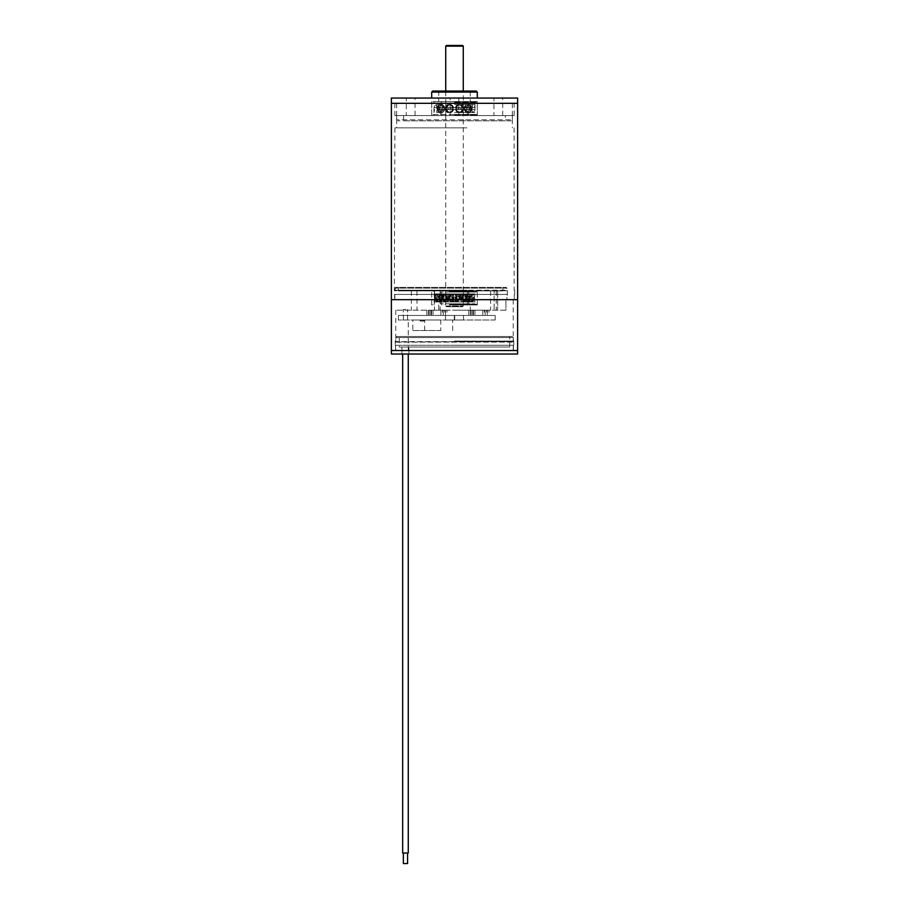 <?xml version="1.0" encoding="UTF-8"?>
<svg xmlns="http://www.w3.org/2000/svg" width="909" height="909" viewBox="0 0 909 909"><rect width="100%" height="100%" fill="white"/><g stroke="black" fill="none" stroke-linecap="round" stroke-linejoin="round"><path stroke-width="0.68" stroke-dasharray="4.54 3.41" d="M467.726 103.308L391.381 103.308L467.726 103.308M467.726 299.686L391.381 299.686L467.726 299.686M466.624 103.308L396.642 103.308L466.624 103.308M466.624 127.851L396.642 127.851L466.624 127.851M466.987 127.851L394.892 127.851L466.987 127.851M466.987 290.21L394.892 290.21L466.987 290.21M467.101 290.21L394.358 290.21L467.101 290.21M467.101 294.425L394.358 294.425L467.101 294.425M467.021 294.425L394.711 294.425L467.021 294.425M467.021 299.686L394.711 299.686L467.021 299.686M511.312 120.84L397.688 120.84L511.312 120.84L512.358 119.795L396.642 119.795L512.358 119.795L512.358 115.579L396.642 115.579L512.358 115.579M505.347 120.84L403.653 120.84L505.347 120.84L505.347 115.579L403.653 115.579L505.347 115.579M514.108 115.579L394.892 115.579L514.108 115.579L514.108 103.308L394.892 103.308L514.108 103.308M391.381 98.047L517.619 98.047M493.951 98.047L502.711 98.047L493.951 98.047L493.951 115.579L502.711 115.579L493.951 115.579M450.114 98.047L458.886 98.047L450.114 98.047L458.886 98.047L450.114 98.047L450.114 115.579L458.886 115.579L450.114 115.579L458.886 115.579L450.114 115.579L450.114 98.047M406.289 98.047L415.049 98.047L406.289 98.047L406.289 115.579L415.049 115.579L406.289 115.579M477.293 98.047L431.707 98.047L477.293 98.047M431.707 92.093L477.293 92.093M476.236 91.036L432.764 91.036M470.283 91.036L438.717 91.036L470.283 91.036L470.283 101.558L438.717 101.558L470.283 101.558M477.293 101.558L431.707 101.558L477.293 101.558L477.293 114.534L431.707 114.534L477.293 114.534L478.35 115.579L430.65 115.579L478.35 115.579M414.174 310.196L416.981 310.196L414.174 310.196M437.32 310.196L440.126 310.196L437.32 310.196M493.428 310.196L496.234 310.196L493.428 310.196M505.915 310.196L395.767 310.196L505.915 310.196L505.915 299.686L513.233 299.686L505.915 299.686L505.915 310.196M494.121 310.196L497.632 310.196L494.121 310.196L494.121 290.914L502.882 290.914L398.392 290.914L502.882 290.914L502.882 287.403L506.108 287.403L507.506 290.744L506.915 299.686L394.892 299.686L506.915 299.686L506.915 294.425L394.892 294.425L507.506 294.425L394.358 294.425L507.506 294.425L507.506 290.744L394.358 290.744L507.506 290.744L394.892 290.21L506.915 290.21L506.915 288.108L394.892 288.108L506.915 288.108L506.108 287.403L395.585 287.403L506.108 287.403L398.392 287.403L502.882 287.403L502.882 290.914L494.121 290.914L494.121 310.196M454.5 310.196L470.283 310.196L454.5 310.196M454.5 341.057L513.767 341.057L454.5 341.057M454.5 345.272L513.767 345.272L454.5 345.272M454.5 350.533L517.619 350.533L454.5 350.533M414.174 290.914L416.981 290.914L414.174 290.914M437.32 290.914L440.126 290.914L437.32 290.914M493.428 290.914L496.234 290.914L493.428 290.914M454.5 290.914L478.35 290.914L454.5 290.914M454.5 291.971L477.293 291.971L454.5 291.971M454.5 304.947L477.293 304.947L454.5 304.947M399.267 336.5L509.733 336.5L399.267 336.5L399.267 347.022L509.733 347.022L399.267 347.022M396.813 336.5L512.187 336.5L396.813 336.5L395.767 337.557L513.233 337.557L395.767 337.557L395.767 341.591L513.233 341.591L395.233 342.114L513.767 342.114L395.233 342.114L395.233 345.272L513.767 345.272L395.233 345.272L395.233 341.057M395.767 345.272L513.233 345.272L395.767 345.272L395.767 350.533L513.233 350.533L395.767 350.533M517.619 354.033L391.381 354.033M401.903 354.033L408.914 354.033L401.903 354.033L401.903 347.022L408.914 347.022L401.903 347.022L401.903 354.033M408.914 354.033L408.914 347.022L408.914 354.033M470.101 298.8L469.942 301.947L472.078 301.947L472.294 298.8L469.953 298.8L472.066 298.8L471.362 301.947L469.328 301.947L469.953 298.8M472.066 298.8L471.362 293.914L470.328 293.914L468.783 297.061L467.056 297.061L464.817 293.914L462.522 293.914L459.818 297.061L457.25 297.061L454.33 293.914L451.659 293.914L448.819 297.061L446.399 297.061L443.91 293.914L441.876 293.914L439.99 297.061L438.638 297.061L436.922 293.914L436.706 297.061L437.638 293.914L438.672 293.914L440.217 297.061L441.944 297.061L444.183 293.914L446.478 293.914L449.182 297.061L451.75 297.061L454.67 293.914L457.341 293.914L460.181 297.061L462.601 297.061L465.09 293.914L467.124 293.914L469.01 297.061L470.362 297.061L472.078 293.914L472.294 297.061L469.953 297.061L469.328 293.914L468.351 293.914L466.874 297.061L465.692 297.061L463.624 293.914L460.772 294.266A4.363 4.363 0 0 1 461.442 293.914L462.522 293.914M467.374 298.8L465.635 301.947L467.124 301.947L469.01 298.8L467.374 298.8L470.362 298.8L471.476 301.947L469.362 301.947L468.305 298.8M454.67 301.947L451.83 298.8L454.67 301.947L457.613 301.947A4.363 4.363 0 0 0 460.181 298.8L462.601 298.8L465.09 301.947L463.726 301.947L461.386 298.8M444.183 301.947L445.376 301.947L443.308 298.8L441.944 298.8L443.91 301.822A4.363 4.363 0 0 0 444.171 301.947L447.558 301.947A4.363 4.363 0 0 0 448.228 301.595L447.558 301.947M437.638 301.947L439.672 301.947L439.047 298.8L436.934 298.8L437.638 301.947L440.649 301.947L442.126 298.8L443.308 298.8M437.524 301.947L439.638 301.947L440.695 298.8L438.638 298.8L436.922 301.947L439.058 301.947L439.047 298.8M443.91 301.947L445.274 301.947A4.363 4.363 0 0 0 445.33 301.924L447.614 298.8L446.399 298.8L443.91 301.947L441.876 301.947L443.365 301.947L441.626 298.8L440.695 298.8M449.273 298.8L451.932 301.947L449.273 298.8L447.614 298.8M461.442 301.947A4.363 4.363 0 0 1 460.772 301.595L462.522 301.947L459.818 298.8L457.17 298.8L454.33 301.947L457.17 298.8M466.874 298.8L468.783 298.8L470.328 301.947L468.351 301.947L466.874 298.8L465.692 298.8L467.056 298.8L464.817 301.947A4.363 4.363 0 0 0 465.09 301.822L461.465 301.947L458.92 298.8M468.453 297.925L469.646 301.731L469.646 294.13L468.453 297.925M466.942 296.993L466.942 298.868L467.385 296.993L441.615 296.993L467.146 296.993M462.579 296.993L462.579 298.868L463.272 298.868L463.272 296.993M461.658 297.925L463.67 301.481C468.26 303.811 468.271 292.05 463.67 294.38L461.658 297.925M459.431 297.925C457.045 293.039 454.614 293.039 452.148 297.925C454.602 302.822 457.034 302.822 459.431 297.925M455.136 296.993L455.136 298.868L456.057 298.868L456.057 296.993M447.444 296.993L447.444 298.868L448.239 298.868L448.239 296.993M443.524 297.925C443.899 301.277 445.467 302.345 448.228 301.106C450.273 298.981 450.273 296.868 448.228 294.743C445.467 293.516 443.899 294.573 443.524 297.925M441.933 297.925L440.297 294.152C438.638 296.675 438.638 299.186 440.297 301.708L441.933 297.925M442.456 296.993L442.456 298.868L442.808 296.993M442.058 296.993L442.058 298.868L441.854 296.993M440.547 297.925L439.354 301.731L439.354 294.13L440.547 297.925M447.342 297.925L445.33 301.481C440.74 303.811 440.729 292.05 445.33 294.38L447.342 297.925M446.421 296.993L446.421 298.868L445.728 298.868L445.728 296.993M453.864 296.993L453.864 298.868L452.943 298.868L452.943 296.993M449.569 297.925C451.955 293.039 454.386 293.039 456.852 297.925C454.398 302.822 451.966 302.822 449.569 297.925M465.476 297.925C465.101 301.277 463.533 302.345 460.772 301.106C458.727 298.981 458.727 296.868 460.772 294.743C463.533 293.516 465.101 294.573 465.476 297.925M461.556 296.993L461.556 298.868L460.761 298.868L460.761 296.993M466.544 296.993L466.544 298.868L466.192 296.993M467.067 297.925L468.703 294.152C470.362 296.675 470.362 299.186 468.703 301.708L467.067 297.925M472.294 297.925L471.885 301.731C470.226 299.197 470.226 296.664 471.885 294.13L472.294 297.925M474.339 298.868L474.339 296.993L474.6 298.868L467.476 298.868L467.476 296.993L468.362 296.993L468.362 298.868M466.135 301.743C461.249 301.947 462.772 292.312 467.033 294.3C469.374 296.72 469.374 299.141 467.033 301.549L466.135 301.743M459.863 297.925C457.307 302.867 454.716 302.867 452.08 297.925C454.716 292.993 457.307 292.993 459.863 297.925M455.659 298.868L455.659 296.993L456.818 296.993L456.818 298.868L443.399 298.868L443.399 296.993L444.399 296.993L444.399 298.868M442.183 297.925L443.91 294.482C450.035 291.505 450.035 304.356 443.91 301.379L442.183 297.925M438.104 301.743L437.933 301.708C436.65 299.197 436.65 296.675 437.933 294.141C440.467 296.368 440.524 298.891 438.104 301.743M435.377 298.868L435.377 296.993L435.831 298.868L433.991 298.868L433.991 296.993L435.377 296.993M434.661 298.868L434.661 296.993L434.4 298.868L441.524 298.868L441.524 296.993L440.638 296.993L440.638 298.868M436.706 297.925L437.115 301.731C438.774 299.197 438.774 296.664 437.115 294.13L436.706 297.925M442.865 301.743C447.751 301.947 446.228 292.312 441.967 294.3C439.626 296.72 439.626 299.141 441.967 301.549L442.865 301.743M453.341 298.868L453.341 296.993L452.182 296.993L452.182 298.868L465.601 298.868L465.601 296.993L464.601 296.993L464.601 298.868M449.137 297.925C451.693 302.867 454.284 302.867 456.92 297.925C454.284 292.993 451.693 292.993 449.137 297.925M466.817 297.925L465.09 294.482C458.965 291.505 458.965 304.356 465.09 301.379L466.817 297.925M473.623 298.868L473.623 296.993L473.169 298.868L475.009 298.868L475.009 296.993L473.623 296.993M470.896 301.743L471.067 301.708C472.35 299.197 472.35 296.675 471.067 294.141C468.533 296.368 468.476 298.891 470.896 301.743M463.726 301.947A4.363 4.363 0 0 1 463.67 301.924L465.635 301.947M459.727 298.8L457.613 301.947M462.601 298.8L460.181 298.8L457.341 301.947M445.376 301.947L447.535 301.947L450.08 298.8L451.83 298.8M446.478 301.947L449.182 298.8L450.08 298.8M438.672 301.947L440.217 298.8L442.126 298.8M461.442 293.914L458.92 297.061L457.17 297.061L454.432 293.914L451.932 293.914L449.273 297.061L447.614 297.061L445.274 293.914L443.365 293.914L441.626 297.061L440.695 297.061L439.058 293.914L438.899 297.061L436.706 297.061L436.706 296.425L436.706 299.425L436.706 298.8L438.899 298.8M436.934 298.8L436.922 301.947M441.876 301.947L439.99 298.8L441.626 298.8M465.692 298.8L463.624 301.947M468.783 298.8L467.056 298.8M459.818 298.8L457.25 298.8M451.387 301.947A4.363 4.363 0 0 1 448.819 298.8L446.399 298.8M439.99 298.8L438.638 298.8M440.217 298.8L441.944 298.8M449.182 298.8L451.75 298.8M469.01 298.8L470.362 298.8M438.899 297.061L439.672 293.914L440.649 293.914L442.126 297.061L443.308 297.061L445.376 293.914L447.558 293.914A4.363 4.363 0 0 1 448.228 294.266L450.08 297.061L451.83 297.061L454.568 293.914L457.068 293.914L459.727 297.061L461.386 297.061L463.726 293.914A4.363 4.363 0 0 0 463.67 293.937L465.635 293.914L467.374 297.061L468.305 297.061L469.942 293.914L470.101 297.061M445.274 293.914A4.363 4.363 0 0 1 445.33 293.937L443.91 293.914M457.068 301.947L454.568 301.947M469.942 301.947L469.362 301.947M468.351 301.947L469.328 301.947M451.932 301.947L454.432 301.947M443.365 301.947L445.274 301.947M439.058 301.947L439.638 301.947M440.649 301.947L439.672 301.947M465.09 301.947L467.124 301.947M471.476 301.947L472.078 301.947M471.362 301.947L470.328 301.947M464.817 301.947L462.522 301.947M454.33 301.947L451.659 301.947M444.183 293.914L443.91 294.027A4.363 4.363 0 0 1 444.171 293.914L445.376 293.914M464.817 293.914L465.09 294.027A4.363 4.363 0 0 0 464.829 293.914L463.624 293.914M468.362 296.993L474.339 296.993M456.818 298.868L467.476 298.868M456.818 296.993L467.476 296.993M444.399 296.993L455.659 296.993M435.831 298.868L443.399 298.868M435.831 296.993L443.399 296.993M434.4 298.868L433.991 301.947L475.009 301.947L433.991 301.947M434.4 296.993L433.991 293.914L475.009 293.914L433.991 293.914M440.638 296.993L434.661 296.993M452.182 298.868L441.524 298.868M452.182 296.993L441.524 296.993M464.601 296.993L453.341 296.993M473.169 298.868L465.601 298.868M473.169 296.993L465.601 296.993M449.841 304.947L475.009 304.947L449.841 304.947M449.841 303.822L475.009 303.822L449.841 303.822M457.727 303.822L440.308 303.822L457.727 303.822M457.727 301.947L440.308 301.947L457.727 301.947M474.6 298.868L475.009 301.947M474.6 296.993L475.009 293.914M449.478 304.947L476.589 304.947L449.478 304.947M467.146 298.868L466.544 298.868M463.272 298.868L466.942 298.868M456.057 298.868L462.579 298.868M448.239 298.868L455.136 298.868M442.808 298.868L447.444 298.868M441.854 298.868L442.456 298.868M445.728 298.868L442.058 298.868M452.943 298.868L446.421 298.868M460.761 298.868L453.864 298.868M452.352 304.947L463.965 304.947L452.352 304.947M451.568 304.947L467.385 304.947L451.568 304.947M466.192 298.868L461.556 298.868M469.942 293.914L472.078 293.914M465.635 293.914L467.124 293.914M469.01 297.061L467.374 297.061M443.308 297.061L441.944 297.061M437.638 293.914L439.672 293.914M439.047 297.061L436.934 297.061M437.524 293.914L439.638 293.914M440.695 297.061L438.638 297.061M447.614 297.061L446.399 297.061M451.387 293.914A4.363 4.363 0 0 0 448.819 297.061L449.273 297.061M459.818 297.061L458.92 297.061M468.351 293.914L470.328 293.914M468.783 297.061L466.874 297.061M471.476 293.914L469.362 293.914M468.305 297.061L470.362 297.061M465.09 293.914L463.726 293.914M461.386 297.061L462.601 297.061M457.613 293.914A4.363 4.363 0 0 1 460.181 297.061L459.727 297.061M447.558 293.914L446.478 293.914M449.182 297.061L450.08 297.061M440.649 293.914L438.672 293.914M440.217 297.061L442.126 297.061M439.058 293.914L436.922 293.914M443.365 293.914L441.876 293.914M439.99 297.061L441.626 297.061M465.692 297.061L467.056 297.061M471.362 293.914L469.328 293.914M469.953 297.061L472.066 297.061M449.841 290.914L475.009 290.914L449.841 290.914M449.841 292.039L475.009 292.039L449.841 292.039M457.727 292.039L440.308 292.039L457.727 292.039M457.727 293.914L440.308 293.914L457.727 293.914M449.478 290.914L476.589 290.914L449.478 290.914M452.352 290.914L463.965 290.914L452.352 290.914M451.568 290.914L467.385 290.914L451.568 290.914M446.433 306.697L462.567 306.697L446.433 306.697L445.728 305.992L463.272 305.992L445.728 305.992L445.728 91.036M402.664 354.033L402.664 853.028L408.266 853.028L402.664 853.028L408.266 853.028L408.266 320.025L402.664 320.025L408.266 320.025L402.664 320.025L408.266 320.025L408.266 354.033M405.471 863.55L403.357 863.55L405.471 863.55M405.471 309.503L403.357 309.503L405.471 309.503M405.471 853.028L403.357 853.028L405.471 853.028M403.357 853.028L403.357 863.55L407.573 863.55L407.573 853.028M405.471 320.025L403.357 320.025L405.471 320.025M470.055 112.58L472.237 112.58L470.055 112.58L469.601 109.444L471.782 109.444L469.601 109.444L470.055 112.58M471.782 109.444L472.237 112.58L471.782 109.444L469.044 109.444L470.964 109.444L469.646 112.58L467.828 112.58L469.646 112.58L470.964 109.444L471.782 109.444M467.828 112.58L469.044 109.444L467.828 112.58L466.351 112.58L468.067 112.58L466.351 112.58L464.385 109.444L465.987 109.444L464.385 109.444L466.351 112.58L467.828 112.58M458.704 112.58L455.386 109.444L458.704 112.58L462.511 111.864L458.704 112.58M455.398 109.444L458.113 112.58L455.398 109.444L453.182 109.444L450.296 112.58L453.602 109.444L455.398 109.444A4.363 4.363 0 0 0 457.966 112.58A4.363 4.363 0 0 1 455.386 109.444M447.739 112.58L448.501 112.58L446.489 111.864L445.137 109.444L446.069 109.444L445.137 109.444L447.739 112.58L450.296 112.58L453.182 109.444L450.296 112.58L447.739 112.58M446.069 109.444L448.501 112.58L446.069 109.444L443.013 109.444L444.615 109.444L442.649 112.58L440.933 112.58L442.649 112.58L444.615 109.444L446.069 109.444M439.354 112.58L441.172 112.58L439.354 112.58L438.036 109.444L439.956 109.444L438.036 109.444L439.354 112.58L440.933 112.58L443.013 109.444L440.933 112.58L439.354 112.58M439.956 109.444L441.172 112.58L439.956 109.444L437.218 109.444L439.399 109.444L438.945 112.58L436.763 112.58L438.945 112.58L439.956 109.444M436.763 112.58L437.218 109.444L436.763 112.58M465.987 109.444L468.067 112.58L465.987 109.444L462.931 109.444L463.863 109.444L462.511 111.864L463.863 109.444L465.987 109.444M469.68 108.569L470.112 112.375L470.112 104.762L469.68 108.569M467.374 109.512L467.374 107.626L467.374 109.512L465.192 109.512L464.647 107.626L464.647 109.512L467.374 109.512M464.647 107.626L464.647 109.512L464.647 107.626L458.045 107.626L458.92 107.626L458.92 109.512L458.92 107.626L464.647 107.626M464.624 108.569L466.635 112.284C469.68 113.648 469.692 103.49 466.635 104.853L464.624 108.569L466.635 104.853C469.68 103.501 469.692 113.648 466.635 112.284L464.624 108.569M462.67 108.569C460.499 103.671 458.181 103.671 455.716 108.569C458.17 113.466 460.488 113.466 462.67 108.569C460.499 113.466 458.181 113.466 455.716 108.569C458.17 103.671 460.488 103.671 462.67 108.569M458.045 107.626L458.045 109.512L458.92 109.512L458.045 109.512L458.045 107.626L450.08 107.626L450.955 107.626L450.955 109.512L450.955 107.626L461.386 107.626L460.284 107.626L460.284 109.512L460.284 107.626L447.614 107.626L448.716 107.626L448.716 109.512L447.614 109.512L447.614 107.626L447.614 109.512L448.716 109.512L448.716 107.626L458.045 107.626M450.08 107.626L450.08 109.512L450.955 109.512L450.08 109.512L450.08 107.626L443.808 107.626L444.353 109.512L444.353 107.626L450.08 107.626M446.33 108.569C448.501 113.466 450.819 113.466 453.284 108.569C450.83 103.671 448.512 103.671 446.33 108.569C448.501 103.671 450.819 103.671 453.284 108.569C450.83 113.466 448.512 113.466 446.33 108.569M444.376 108.569L442.365 104.853C439.32 103.501 439.308 113.648 442.365 112.284L444.376 108.569L442.365 112.284C439.32 113.648 439.308 103.49 442.365 104.853L444.376 108.569M443.808 107.626L444.353 109.512L443.808 107.626L441.626 107.626L441.626 109.512L441.626 107.626L443.808 107.626M441.626 109.512L443.808 109.512L441.626 109.512M439.32 108.569L438.888 112.375L438.888 104.762L439.32 108.569M471.851 108.569L472.294 112.375L472.294 104.762L471.851 108.569M475.009 109.512L475.009 107.626L475.009 109.512L470.748 109.512L470.748 107.626L471.43 107.626L470.748 107.626L470.748 109.512L471.43 109.512L471.43 107.626L471.43 109.512L475.009 109.512M468.896 112.375C465.135 112.636 465.953 103.49 469.339 104.83C471.328 107.319 471.328 109.807 469.339 112.307L469.339 112.307C471.328 109.819 471.328 107.33 469.339 104.83C465.965 103.49 465.135 112.625 468.896 112.375M463.579 108.569L462.511 111.318C454.83 116.92 454.818 100.217 462.511 105.819L463.579 108.569L462.511 105.819C454.83 100.217 454.818 116.92 462.511 111.318L463.579 108.569M461.386 107.626L461.386 109.512L460.284 109.512L461.386 109.512L461.386 107.626L470.748 107.626L461.386 107.626M445.421 108.569L446.489 105.819C454.17 100.217 454.182 116.92 446.489 111.318L445.421 108.569L446.489 111.318C454.17 116.92 454.182 100.217 446.489 105.819L445.421 108.569M440.104 112.375L439.661 112.307C437.672 109.819 437.672 107.33 439.661 104.83C443.035 103.49 443.865 112.625 440.104 112.375C443.865 112.636 443.047 103.49 439.661 104.83C437.672 107.319 437.672 109.807 439.661 112.307L440.104 112.375M437.57 109.512L437.57 107.626L438.252 107.626L437.57 107.626L437.57 109.512L433.991 109.512L433.991 107.626L433.991 109.512L437.57 109.512M438.252 107.626L438.252 109.512L438.252 107.626L447.614 107.626L438.252 107.626M437.149 108.569L436.706 112.375L436.706 104.762L437.149 108.569M460.499 112.58L461.363 112.58L460.499 112.58L462.931 109.444L460.499 112.58L458.113 112.58L460.499 112.58M464.385 109.444L462.931 109.444L464.385 109.444M455.818 109.444L453.182 109.444L455.818 109.444M445.137 109.444L443.013 109.444L445.137 109.444M438.036 109.444L437.218 109.444L438.036 109.444M453.602 107.694L455.398 107.694L453.602 107.694L450.887 104.558L453.602 107.694L455.818 107.694L453.182 107.694L450.296 104.558L447.739 104.558L450.296 104.558L453.614 107.694A4.363 4.363 0 0 0 451.034 104.558L448.501 104.558L446.069 107.694L448.501 104.558L451.034 104.558A4.363 4.363 0 0 1 453.614 107.694M444.615 107.694L446.069 107.694L444.615 107.694L442.649 104.558L444.615 107.694L443.013 107.694L445.137 107.694L443.013 107.694L440.933 104.558L439.354 104.558L440.933 104.558L443.013 107.694L444.615 107.694M442.649 104.558L441.172 104.558L439.956 107.694L441.172 104.558L442.649 104.558L440.933 104.558L442.649 104.558M439.399 107.694L438.945 104.558L439.399 107.694L437.218 107.694L438.036 107.694L437.218 107.694L436.706 104.558L437.218 107.694L439.399 107.694M438.945 104.558L436.763 104.558L438.945 104.558M458.113 104.558L455.398 107.694L458.113 104.558L460.499 104.558L462.931 107.694L460.499 104.558L458.113 104.558M464.385 107.694L462.931 107.694L464.385 107.694L466.351 104.558L464.385 107.694L465.987 107.694L463.863 107.694L465.987 107.694L468.067 104.558L469.646 104.558L468.067 104.558L465.987 107.694L464.385 107.694M466.351 104.558L467.828 104.558L469.044 107.694L467.828 104.558L466.351 104.558L468.067 104.558L466.351 104.558M469.601 107.694L470.055 104.558L469.601 107.694L471.782 107.694L470.964 107.694L471.782 107.694L472.294 104.558L471.782 107.694L469.601 107.694M470.055 104.558L472.237 104.558L470.055 104.558M448.501 112.58L450.887 112.58L448.501 112.58M441.172 112.58L442.649 112.58L441.172 112.58M468.067 112.58L469.646 112.58L468.067 112.58M447.739 104.558L445.137 107.694L446.489 105.274L448.501 104.558L447.739 104.558M439.354 104.558L438.036 107.694L439.354 104.558L441.172 104.558L439.354 104.558M455.818 107.694L458.704 104.558L461.261 104.558L458.704 104.558L455.818 107.694M461.261 104.558L463.863 107.694L461.261 104.558M469.646 104.558L470.964 107.694L469.646 104.558L467.828 104.558L469.646 104.558M471.43 107.626L475.009 107.626L471.43 107.626M461.386 109.512L470.748 109.512L461.386 109.512M448.716 109.512L460.284 109.512L448.716 109.512M438.252 109.512L447.614 109.512L438.252 109.512M433.991 107.626L437.57 107.626L433.991 107.626M454.5 115.579L476.589 115.579L454.5 115.579M454.5 114.466L475.009 114.466L454.5 114.466M454.5 112.58L475.009 112.58L454.5 112.58M467.374 107.626L465.192 107.626L467.374 107.626M458.92 109.512L464.647 109.512L458.92 109.512M450.955 109.512L458.045 109.512L450.955 109.512M444.353 109.512L450.08 109.512L444.353 109.512M470.964 107.694L469.044 107.694L470.964 107.694M458.704 104.558L457.966 104.558L458.704 104.558M446.069 107.694L445.137 107.694L446.069 107.694M439.956 107.694L438.036 107.694L439.956 107.694M455.386 107.694L455.398 107.694A4.363 4.363 0 0 1 457.966 104.558A4.363 4.363 0 0 0 455.386 107.694M460.499 104.558L461.363 104.558L460.499 104.558M463.863 107.694L462.931 107.694L463.863 107.694M454.5 101.558L476.589 101.558L454.5 101.558M454.5 102.683L475.009 102.683L454.5 102.683M454.5 104.558L475.009 104.558L454.5 104.558M423.503 320.025L419.31 320.025L423.503 320.025M424.787 320.025L420.583 320.025L424.787 320.025L423.742 321.07L421.64 321.07L423.742 321.07M463.442 320.025L454.693 320.025L463.442 320.025M454.284 320.025L445.535 320.025L454.284 320.025M424.151 320.025L419.947 320.025L424.151 320.025L423.105 321.07L421.003 321.07L423.105 321.07M495.155 320.025L398.392 320.025L495.155 320.025L495.155 315.457L398.392 315.457L495.155 315.457L495.155 320.025M440.785 320.025L412.8 320.025L440.785 320.025L440.785 330.535L412.8 330.535L412.8 320.025M433.036 315.457L447.012 315.457L431.525 315.457L433.036 315.457L433.036 310.196L447.012 310.196L447.012 315.457M470.317 315.457L484.281 315.457L468.794 315.457L470.317 315.457L470.317 310.196L484.281 310.196L484.281 315.457M472.725 315.457L486.69 315.457L471.203 315.457L472.725 315.457L472.725 310.196L486.69 310.196L486.69 315.457M463.442 315.457L454.693 315.457L463.442 315.457M454.284 315.457L445.535 315.457L454.284 315.457M474.941 315.457L488.917 315.457L473.43 315.457L474.941 315.457L474.941 310.196L488.917 310.196L488.917 315.457M430.809 315.457L444.785 315.457L429.298 315.457L430.809 315.457L430.809 310.196L444.785 310.196L444.785 315.457M428.4 315.457L442.376 315.457L426.889 315.457L428.4 315.457L428.4 310.196L442.376 310.196L442.376 315.457M486.69 310.196L472.725 310.196M471.203 310.196L471.203 315.457M485.179 310.196L485.179 315.457M488.917 310.196L474.941 310.196M473.43 310.196L473.43 315.457M487.394 310.196L487.394 315.457M484.281 310.196L468.794 310.196L470.317 310.196L470.283 304.947M468.794 310.196L468.794 315.457M482.77 310.196L482.77 315.457M420.367 321.07L422.458 321.07L420.367 321.07L419.31 320.025M444.785 310.196L430.809 310.196M429.298 310.196L429.298 315.457M443.262 310.196L443.262 315.457M447.012 310.196L433.036 310.196M431.525 310.196L431.525 315.457M445.49 310.196L445.49 315.457M442.376 310.196L428.4 310.196M426.889 310.196L426.889 315.457M440.854 310.196L440.854 315.457M412.8 330.535L440.785 330.535M452.648 330.535L452.648 320.025M424.662 330.535L424.662 320.025M497.632 290.914L497.632 310.196L497.632 290.914M449.319 304.242L477.293 304.242L449.319 304.242M449.319 291.619L477.293 291.619L449.319 291.619M452.512 304.242L463.272 304.242L452.512 304.242M452.512 291.619L463.272 291.619L452.512 291.619M445.728 46.154L463.272 46.154M454.5 114.886L477.293 114.886L454.5 114.886M454.5 102.263L477.293 102.263L454.5 102.263M396.642 103.308L396.642 127.851M512.358 103.308L512.358 127.851M394.892 127.851L394.358 290.21M514.108 127.851L514.108 290.21M514.642 290.21L514.642 294.425M394.711 294.425L394.711 299.686M514.289 294.425L514.289 299.686M396.642 115.579L396.642 119.795L397.688 120.84M394.892 103.308L394.892 115.579M438.717 91.036L438.717 101.558M431.707 101.558L431.707 114.534L430.65 115.579M403.653 115.579L403.653 120.84M458.886 115.579L458.886 98.047L458.886 115.579M415.049 115.579L415.049 98.047M502.711 115.579L502.711 98.047M395.767 310.196L395.767 341.057M513.233 299.686L513.233 341.057M513.767 341.057L513.767 345.272L513.233 337.557L512.187 336.5M395.585 345.272L395.585 350.533M513.415 345.272L513.415 350.533M394.892 294.425L394.892 299.686M395.585 287.403L394.892 290.21M398.392 287.403L398.392 290.914M477.293 304.947L477.293 291.971L478.35 290.914M431.707 304.947L431.707 291.971L430.65 290.914M438.717 304.947L438.717 310.196M490.621 290.914L490.621 310.196M496.234 290.914L496.234 310.196M434.513 290.914L434.513 310.196M440.126 290.914L440.126 310.196M411.368 290.914L411.368 310.196M416.981 290.914L416.981 310.196M509.733 347.022L509.733 336.5M513.233 350.533L513.233 345.272M451.648 298.8A4.363 4.363 0 0 0 454.216 301.947M469.646 294.13A3.966 3.966 0 0 0 469.646 301.731M463.67 294.38A3.966 3.966 0 0 0 463.67 301.481M448.228 301.106A3.966 3.966 0 0 0 448.228 294.743M440.297 301.708A3.966 3.966 0 0 0 440.297 294.152M439.354 301.731A3.966 3.966 0 0 0 439.354 294.13M445.33 301.481A3.966 3.966 0 0 0 445.33 294.38M460.772 294.743A3.966 3.966 0 0 0 460.772 301.106M468.703 294.152A3.966 3.966 0 0 0 468.703 301.708M471.885 301.731A3.966 3.966 0 0 0 471.885 294.13M467.033 301.549A3.966 3.966 0 0 0 467.033 294.3M443.91 294.482A3.966 3.966 0 0 0 443.91 301.379M437.933 294.141A3.966 3.966 0 0 0 437.933 301.708M437.115 294.13A3.966 3.966 0 0 0 437.115 301.731M441.967 294.3A3.966 3.966 0 0 0 441.967 301.549M465.09 301.379A3.966 3.966 0 0 0 465.09 294.482M471.067 301.708A3.966 3.966 0 0 0 471.067 294.141M454.784 301.947A4.363 4.363 0 0 0 457.352 298.8M470.112 299.97L470.112 298.856M470.112 296.993L470.112 295.891M438.888 299.97L438.888 298.856M438.888 296.993L438.888 295.891M475.009 304.947L475.009 303.822M433.991 304.947L433.991 303.822M476.589 304.947L477.293 304.242L477.293 291.619L476.589 290.914M432.411 304.947L431.707 304.242L431.707 291.619L432.411 290.914M467.385 304.947L467.385 290.914M441.615 304.947L441.615 290.914M463.965 304.947L463.272 304.242L463.272 291.619L463.965 290.914M445.035 304.947L445.728 304.242L445.728 291.619L445.035 290.914M440.308 301.947L440.308 303.822M468.692 301.947L468.692 303.822M454.216 293.914A4.363 4.363 0 0 0 451.648 297.061M457.352 297.061A4.363 4.363 0 0 0 454.784 293.914M433.991 290.914L433.991 292.039M475.009 290.914L475.009 292.039M468.692 293.914L468.692 292.039M440.308 293.914L440.308 292.039M462.567 306.697L463.272 305.992L463.272 91.036M407.573 320.025L407.573 309.503L407.573 320.025M403.357 320.025L403.357 309.503L403.357 320.025M446.489 111.864A4.363 4.363 0 0 0 447.637 112.58A4.363 4.363 0 0 1 446.489 111.864M470.112 104.558L470.112 104.762A3.966 3.966 0 0 0 467.385 107.489L467.385 101.558M467.385 115.579L467.385 109.648A3.966 3.966 0 0 0 470.112 112.375L470.112 112.58M466.635 104.853A3.966 3.966 0 0 0 466.635 112.284A3.966 3.966 0 0 1 466.635 104.853M442.365 112.284A3.966 3.966 0 0 0 442.365 104.853A3.966 3.966 0 0 1 442.365 112.284M438.888 112.58L438.888 112.375A3.966 3.966 0 0 0 441.615 109.648L441.615 115.579M441.615 101.558L441.615 107.489A3.966 3.966 0 0 0 438.888 104.762L438.888 104.558M472.294 112.58L472.294 112.375A3.966 3.966 0 0 0 475.009 109.648L475.009 112.58M475.009 104.558L475.009 107.489A3.966 3.966 0 0 0 472.294 104.762L472.294 104.558M469.339 112.307A3.966 3.966 0 0 0 469.339 104.83A3.966 3.966 0 0 1 469.339 112.307M462.511 111.318A3.966 3.966 0 0 0 462.511 105.819A3.966 3.966 0 0 1 462.511 111.318M446.489 105.819A3.966 3.966 0 0 0 446.489 111.318A3.966 3.966 0 0 1 446.489 105.819M439.661 104.83A3.966 3.966 0 0 0 439.661 112.307A3.966 3.966 0 0 1 439.661 104.83M436.706 104.558L436.706 104.762A3.966 3.966 0 0 0 433.991 107.489L433.991 104.558M433.991 112.58L433.991 109.648A3.966 3.966 0 0 0 436.706 112.375L436.706 112.58M461.363 112.58A4.363 4.363 0 0 0 462.511 111.864A4.363 4.363 0 0 1 461.363 112.58M451.034 112.58A4.363 4.363 0 0 0 453.614 109.444A4.363 4.363 0 0 1 451.034 112.58M475.009 115.579L475.009 114.466M433.991 115.579L433.991 114.466M476.589 115.579L477.293 114.886L477.293 102.263L476.589 101.558M432.411 115.579L431.707 114.886L431.707 102.263L432.411 101.558M463.965 115.579L463.272 114.886L463.272 102.263L463.965 101.558M445.035 115.579L445.728 114.886L445.728 102.263L445.035 101.558M440.308 112.58L440.308 114.466M468.692 112.58L468.692 114.466M447.637 104.558A4.363 4.363 0 0 0 446.489 105.274A4.363 4.363 0 0 1 447.637 104.558M462.511 105.274A4.363 4.363 0 0 0 461.363 104.558A4.363 4.363 0 0 1 462.511 105.274M433.991 101.558L433.991 102.683M475.009 101.558L475.009 102.683M468.692 104.558L468.692 102.683M440.308 104.558L440.308 102.683M398.392 315.457L398.392 320.025M454.307 320.025L454.307 315.457M445.535 320.025L445.535 315.457M463.465 320.025L463.465 315.457M454.693 320.025L454.693 315.457M423.514 320.025L422.458 321.07M419.947 320.025L421.003 321.07M420.583 320.025L421.64 321.07"/><path stroke-width="1.36" d="M517.619 103.308L391.381 103.308L391.381 350.533L517.619 350.533L391.381 350.533L391.381 354.033L517.619 354.033L517.619 299.686L391.381 299.686L517.619 299.686L517.619 103.308L391.381 103.308L391.381 98.047L517.619 98.047L517.619 103.308M477.293 92.093L431.707 92.093L432.764 91.036L476.236 91.036L477.293 92.093L477.293 98.047M445.728 91.036L445.728 46.154L446.433 45.45L462.567 45.45L446.433 45.45M408.266 354.033L408.266 853.028L402.664 853.028L402.664 354.033M407.573 853.028L407.573 863.55L403.357 863.55L403.357 853.028M463.272 91.036L463.272 46.154L445.728 46.154M431.707 92.093L431.707 98.047M463.272 46.154L462.567 45.45"/></g></svg>

